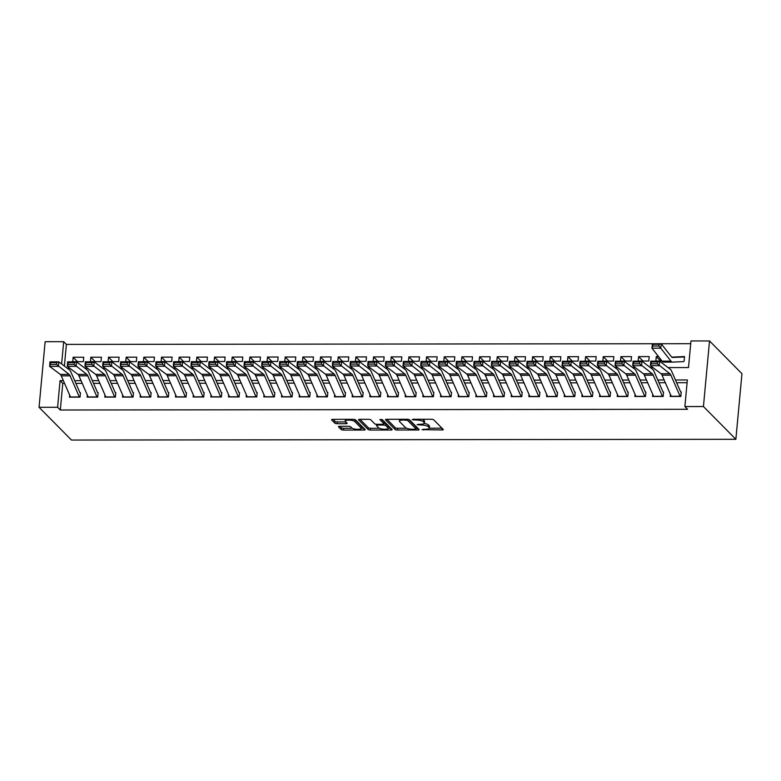<?xml version="1.0" encoding="UTF-8"?>
<svg xmlns="http://www.w3.org/2000/svg" width="781" height="781" viewBox="0 0 781 781"><rect width="100%" height="100%" fill="white"/><g stroke="black" fill="none" stroke-linecap="round" stroke-linejoin="round"><path stroke-width="1.17" d="M422.013 429.618L442.026 429.97A1.826 0.508 -174.7 0 0 443.305 429.599A1.826 0.508 -174.7 0 0 443.227 429.433L433.68 419.787A1.826 0.508 -174.7 0 0 431.415 419.251L412.993 419.27L412.143 419.651L416.117 420.022A5.828 1.64 -174.7 0 1 423.361 421.73L424.161 422.531A5.828 1.64 -174.7 0 1 424.415 423.077A5.828 1.64 -174.7 0 1 420.305 424.249L417.083 424.63L421.047 425.001A5.828 1.64 -174.7 0 1 428.3 426.709L429.091 427.519A5.828 1.64 -174.7 0 1 429.345 428.056A5.828 1.64 -174.7 0 1 425.245 429.238L422.013 429.618M339.686 426.299A1.826 0.508 -174.7 0 0 338.407 426.67A1.826 0.508 -174.7 0 0 338.485 426.836L341.16 429.55A1.826 0.508 -174.7 0 0 343.425 430.077L363.887 430.058A1.826 0.508 -174.7 0 0 365.176 429.687A1.826 0.508 -174.7 0 0 365.098 429.521L355.55 419.875A1.826 0.508 -174.7 0 0 353.285 419.338L332.813 419.358A1.826 0.508 -174.7 0 0 331.534 419.729A1.826 0.508 -174.7 0 0 331.613 419.905L334.844 423.165A1.826 0.508 -174.7 0 0 337.109 423.702L345.876 423.692A1.826 0.508 -174.7 0 0 347.154 423.322A1.826 0.508 -174.7 0 0 347.076 423.156L345.466 421.535A4.871 1.367 -174.7 0 1 345.261 421.076A4.871 1.367 -174.7 0 1 349.458 420.11A4.871 1.367 -174.7 0 1 354.75 421.525L361.037 427.871A4.871 1.367 -174.7 0 1 361.252 428.33A4.871 1.367 -174.7 0 1 357.054 429.296A4.871 1.367 -174.7 0 1 351.753 427.881L350.708 426.826A1.826 0.508 -174.7 0 0 348.443 426.289L339.686 426.299M64.569 383.412L62.773 383.412L60.303 410.005L57.599 407.272L39.05 407.291L71.481 440.054L735.868 439.303L741.95 373.709L709.519 340.946L690.97 340.965L688.5 367.558L668.067 367.578M60.303 410.005L687.583 409.293L684.878 406.559L703.437 406.54L735.868 439.303M395.098 429.482A1.826 0.508 -174.7 0 0 397.363 430.019L417.835 429.999A1.826 0.508 -174.7 0 0 419.114 429.628A1.826 0.508 -174.7 0 0 419.036 429.462L409.488 419.807A1.826 0.508 -174.7 0 0 407.223 419.28L386.751 419.299A1.826 0.508 -174.7 0 0 385.472 419.67A1.826 0.508 -174.7 0 0 385.55 419.836L395.098 429.482L395.264 427.715A1.826 0.508 -174.7 0 0 397.529 428.252L406.579 428.232M390.861 430.028L370.399 430.048A1.826 0.508 -174.7 0 1 368.134 429.521L358.577 419.866A1.826 0.508 -174.7 0 1 358.499 419.7A1.826 0.508 -174.7 0 1 359.787 419.329L368.544 419.319A1.826 0.508 -174.7 0 1 370.809 419.856L374.685 423.771A1.826 0.508 -174.7 0 0 376.95 424.298L382.758 424.298A1.826 0.508 -174.7 0 0 384.037 423.927A1.826 0.508 -174.7 0 0 383.959 423.761L379.878 419.563L382.358 419.68L392.062 429.491A1.826 0.508 -174.7 0 1 392.14 429.657A1.826 0.508 -174.7 0 1 390.861 430.028L391.008 428.427M73.15 357.249L72.74 361.681L83.342 361.671L83.752 357.239L73.15 357.249L77.534 361.681M90.821 357.229L90.411 361.662L101.013 361.652L101.423 357.22L90.821 357.229L95.204 361.662M108.491 357.21L108.081 361.642L118.683 361.632L119.093 357.2L108.491 357.21L112.874 361.632M126.161 357.19L125.751 361.623L136.353 361.613L136.763 357.181L126.161 357.19L130.544 361.613M143.831 357.171L143.421 361.603L154.023 361.593L154.433 357.161L143.831 357.171L148.214 361.593M161.501 357.151L161.091 361.583L171.693 361.574L172.103 357.142L161.501 357.151L165.884 361.574M179.171 357.132L178.761 361.564L189.363 361.554L189.773 357.122L179.171 357.132L183.555 361.554M196.841 357.112L196.431 361.544L207.033 361.535L207.443 357.102L196.841 357.112L201.225 361.535M214.511 357.093L214.101 361.525L224.703 361.515L225.113 357.083L214.511 357.093L218.895 361.515M232.182 357.073L231.772 361.505L242.374 361.486L242.784 357.054L232.182 357.073L236.565 361.496M249.852 357.054L249.442 361.486L260.034 361.466L260.454 357.034L249.852 357.054L254.235 361.476M267.522 357.034L267.102 361.466L277.704 361.447L278.124 357.015L267.522 357.034L271.895 361.457M285.192 357.015L284.772 361.447L295.374 361.427L295.794 356.995L285.192 357.015L289.566 361.437M302.862 356.985L302.442 361.427L313.044 361.408L313.464 356.976L302.862 356.985L307.236 361.418M320.522 356.966L320.112 361.398L330.714 361.388L331.124 356.956L320.522 356.966L324.906 361.398M338.193 356.946L337.782 361.378L348.385 361.369L348.795 356.937L338.193 356.946L342.576 361.378M355.863 356.927L355.453 361.359L366.055 361.349L366.465 356.917L355.863 356.927L360.246 361.359M373.533 356.907L373.123 361.339L383.725 361.33L384.135 356.897L373.533 356.907L377.916 361.339M391.203 356.888L390.793 361.32L401.395 361.31L401.805 356.878L391.203 356.888L395.586 361.32M408.873 356.868L408.463 361.3L419.065 361.291L419.475 356.858L408.873 356.868L413.256 361.3M426.543 356.849L426.133 361.281L436.735 361.271L437.145 356.839L426.543 356.849L430.927 361.281M444.213 356.829L443.803 361.261L454.405 361.252L454.815 356.819L444.213 356.829L448.597 361.261M461.883 356.81L461.473 361.242L472.075 361.232L472.485 356.8L461.883 356.81L466.267 361.232M479.554 356.79L479.143 361.222L489.746 361.212L490.156 356.78L479.554 356.79L483.937 361.212M497.224 356.771L496.814 361.203L507.416 361.193L507.826 356.761L497.224 356.771L501.607 361.193M514.894 356.751L514.484 361.183L525.086 361.173L525.496 356.741L514.894 356.751L519.277 361.173M532.564 356.732L532.154 361.164L542.756 361.154L543.166 356.722L532.564 356.732L536.947 361.154M550.234 356.712L549.824 361.144L560.426 361.134L560.836 356.702L550.234 356.712L554.617 361.134M567.904 356.692L567.494 361.125L578.096 361.115L578.506 356.683L567.904 356.692L572.288 361.115M585.574 356.673L585.164 361.105L595.766 361.086L596.176 356.653L585.574 356.673L589.958 361.095M603.244 356.653L602.834 361.086L613.436 361.066L613.846 356.634L603.244 356.653L607.628 361.076M620.915 356.634L620.505 361.066L631.107 361.047L631.517 356.614L620.915 356.634L625.298 361.056M638.585 356.614L638.175 361.047L648.777 361.027L649.187 356.595L638.585 356.614L642.968 361.037M658.529 356.585L656.255 356.585L660.638 361.017M670.42 394.366L670.225 396.465L680.827 396.445L681.237 392.013M652.75 394.385L652.555 396.484L663.157 396.465L663.567 392.033M635.08 394.405L634.885 396.504L645.487 396.484L645.897 392.052M617.41 394.425L617.215 396.523L627.817 396.504L628.227 392.072M599.74 394.444L599.544 396.543L610.146 396.533L610.557 392.101M582.07 394.464L581.874 396.563L592.476 396.553L592.886 392.121M564.399 394.483L564.204 396.582L574.806 396.572L575.216 392.14M546.729 394.503L546.534 396.602L557.136 396.592L557.546 392.16M529.059 394.522L528.864 396.621L539.466 396.611L539.876 392.179M511.389 394.542L511.194 396.641L521.796 396.631L522.206 392.199M493.719 394.561L493.524 396.66L504.126 396.65L504.536 392.218M476.049 394.581L475.854 396.68L486.456 396.67L486.866 392.238M458.379 394.6L458.183 396.699L468.785 396.689L469.196 392.257M440.709 394.62L440.513 396.719L451.115 396.709L451.525 392.277M423.038 394.639L422.843 396.738L433.445 396.728L433.855 392.296M405.368 394.659L405.173 396.758L415.775 396.748L416.185 392.316M387.698 394.678L387.503 396.777L398.105 396.768L398.515 392.335M370.028 394.698L369.833 396.797L380.435 396.787L380.845 392.355M352.358 394.717L352.163 396.816L362.765 396.807L363.175 392.374M334.688 394.737L334.493 396.846L345.095 396.826L345.514 392.394M317.018 394.766L316.822 396.865L327.424 396.846L327.844 392.413M299.348 394.786L299.152 396.885L309.754 396.865L310.174 392.433M281.677 394.805L281.492 396.904L292.084 396.885L292.504 392.452M264.007 394.825L263.822 396.924L274.424 396.904L274.834 392.472M246.347 394.844L246.152 396.943L256.754 396.933L257.164 392.501M228.677 394.864L228.482 396.963L239.084 396.953L239.494 392.521M211.007 394.883L210.811 396.982L221.413 396.973L221.824 392.54M193.337 394.903L193.141 397.002L203.743 396.992L204.153 392.56M175.666 394.922L175.471 397.021L186.073 397.012L186.483 392.579M157.996 394.942L157.801 397.041L168.403 397.031L168.813 392.599M140.326 394.961L140.131 397.06L150.733 397.051L151.143 392.618M122.656 394.981L122.461 397.08L133.063 397.07L133.473 392.638M104.986 395.001L104.791 397.099L115.393 397.09L115.803 392.658M87.316 395.02L87.121 397.119L97.723 397.109L98.133 392.677M687.095 382.7L676.639 382.719M665.344 382.729L658.969 382.739M647.674 382.749L641.299 382.758M630.003 382.768L623.628 382.778M612.333 382.788L605.958 382.797M594.663 382.807L588.288 382.817M576.993 382.827L570.618 382.836M559.323 382.846L552.948 382.856M541.653 382.866L535.278 382.875M523.983 382.885L517.608 382.895M506.313 382.905L499.938 382.915M488.642 382.924L482.267 382.934M470.972 382.944L464.597 382.954M453.302 382.963L446.937 382.973M435.632 382.983L429.267 382.993M417.962 383.012L411.597 383.012M400.292 383.032L393.927 383.032M382.622 383.051L376.257 383.051M364.952 383.071L358.586 383.071M347.281 383.09L340.916 383.09M329.621 383.11L323.246 383.12M311.951 383.129L305.576 383.139M294.281 383.149L287.906 383.159M276.611 383.168L270.236 383.178M258.941 383.188L252.566 383.198M241.27 383.207L234.896 383.217M223.6 383.227L217.225 383.237M205.93 383.246L199.555 383.256M188.26 383.266L181.885 383.276M170.59 383.286L164.215 383.295M152.92 383.305L146.545 383.315M135.25 383.325L128.875 383.334M117.58 383.344L111.205 383.354M99.909 383.364L93.535 383.373M82.239 383.383L75.864 383.393M80.463 392.697L80.052 397.129L69.45 397.138L69.646 395.04M690.716 343.699L66.395 344.401L64.384 366.064M684.117 360.988L684.527 356.556L673.876 357.034M656.255 356.585L655.845 361.017L662.005 361.017M39.05 407.291L45.132 341.697L63.691 341.678L61.621 363.975M66.395 344.401L63.691 341.678M63.378 380.679L60.069 380.679L57.599 407.272M684.878 406.559L687.348 379.966L675.448 379.986M664.153 379.996L657.778 380.005M646.483 380.015L640.108 380.025M628.812 380.035L622.437 380.044M611.142 380.054L604.767 380.064M593.472 380.074L587.097 380.083M575.802 380.093L569.427 380.103M558.132 380.113L551.757 380.122M540.462 380.132L534.087 380.142M522.792 380.152L516.417 380.162M505.122 380.171L498.747 380.181M487.451 380.201L481.076 380.201M469.781 380.22L463.406 380.22M452.111 380.24L445.736 380.24M434.441 380.259L428.066 380.259M416.771 380.279L410.406 380.279M399.101 380.298L392.736 380.298M381.431 380.318L375.065 380.327M363.761 380.337L357.395 380.347M346.09 380.357L339.725 380.367M328.42 380.376L322.055 380.386M310.75 380.396L304.385 380.406M293.09 380.415L286.715 380.425M275.42 380.435L269.045 380.445M257.75 380.454L251.375 380.464M240.079 380.474L233.704 380.484M222.409 380.493L216.034 380.503M204.739 380.513L198.364 380.523M187.069 380.532L180.694 380.542M169.399 380.552L163.024 380.562M151.729 380.572L145.354 380.581M134.059 380.601L127.684 380.601M116.389 380.62L110.014 380.62M98.718 380.64L92.343 380.64M81.048 380.659L74.673 380.659M703.437 406.54L709.519 340.946M67.293 368.261L69.851 368.261M84.963 368.241L87.521 368.241M102.633 368.222L105.191 368.222M120.303 368.202L122.861 368.202M137.973 368.183L140.531 368.183M155.644 368.163L158.201 368.163M173.314 368.144L175.862 368.144M190.984 368.124L193.532 368.124M208.654 368.105L211.202 368.095M226.324 368.085L228.872 368.076M243.984 368.066L246.542 368.056M261.655 368.046L264.212 368.036M279.325 368.027L281.882 368.017M296.995 367.997L299.553 367.997M314.665 367.978L317.223 367.978M332.335 367.958L334.893 367.958M350.005 367.939L352.563 367.939M367.675 367.919L370.233 367.919M385.345 367.9L387.903 367.9M403.016 367.88L405.573 367.88M420.686 367.861L423.243 367.861M438.356 367.841L440.914 367.841M456.026 367.822L458.584 367.822M473.696 367.802L476.254 367.802M491.366 367.783L493.924 367.783M509.036 367.763L511.594 367.763M526.706 367.744L529.264 367.744M544.377 367.724L546.934 367.714M562.047 367.705L564.604 367.695M579.717 367.685L582.275 367.675M597.387 367.666L599.945 367.656M615.057 367.646L617.615 367.636M632.727 367.626L635.285 367.617M650.397 367.597L652.955 367.597M62.773 383.412L60.069 380.679M429.345 428.056L429.511 426.289A5.828 1.64 -174.7 0 0 429.257 425.743L429.091 427.519M424.2 423.458A5.828 1.64 -174.7 0 1 428.466 424.942L429.257 425.743M424.415 423.077L424.571 421.301A5.828 1.64 -174.7 0 0 424.327 420.754L424.161 422.531M422.365 419.26A5.828 1.64 -174.7 0 1 423.527 419.953L424.327 420.754M429.306 428.213L442.007 428.193M386.937 419.299L395.264 427.715M416.146 428.222L417.815 428.222M415.18 429.247L416.029 428.876L407.643 420.403L403.543 420.032A5.828 1.64 -174.7 0 0 399.433 421.213A5.828 1.64 -174.7 0 0 399.687 421.75L405.417 427.539A5.828 1.64 -174.7 0 0 412.671 429.247L415.18 429.247M416.166 427.324L416.029 428.876M408.6 419.436L416.185 427.1M399.638 419.29A5.828 1.64 -174.7 0 0 399.599 419.436L399.433 421.213M390.842 428.252L388.196 428.261A4.871 1.367 -174.7 0 0 387.981 427.822L385.765 425.577A1.826 0.508 -174.7 0 0 383.5 425.049L377.692 425.049A1.826 0.508 -174.7 0 0 376.403 425.42A1.826 0.508 -174.7 0 0 376.481 425.586L378.697 427.832A4.871 1.367 -174.7 0 0 383.998 429.238A4.871 1.367 -174.7 0 0 388.186 428.271L388.352 426.504A4.871 1.367 -174.7 0 0 388.147 426.045L387.981 427.822M379.361 428.271L370.565 428.281L370.399 430.048M359.973 419.329L368.3 427.744A1.826 0.508 -174.7 0 0 370.565 428.281M384.096 422.306A1.826 0.508 -174.7 0 0 384.203 422.15A1.826 0.508 -174.7 0 0 384.125 421.984L381.548 419.377M384.096 423.292A1.826 0.508 -174.7 0 1 385.931 423.81L388.147 426.045M361.252 428.33L361.408 426.553A4.871 1.367 -174.7 0 0 361.203 426.104L361.037 427.871M354.545 419.465A4.871 1.367 -174.7 0 1 354.916 419.748L361.203 426.104M332.999 419.358L335.01 421.398A1.826 0.508 -174.7 0 0 337.275 421.935L345.856 421.925M339.872 426.299L341.326 427.773A1.826 0.508 -174.7 0 0 343.591 428.31L352.368 428.3M361.252 428.291L363.878 428.281M684.449 357.376L684.341 357.268A6.492 1.982 89.9 0 0 683.765 356.985A6.492 1.982 89.9 0 0 683.736 356.985L672.519 357.464A9.274 2.821 -90.1 0 1 672.49 357.464A9.274 2.821 -90.1 0 1 671.465 356.829L661.282 343.845L660.775 348.17L670.957 361.154A13.912 4.237 89.9 0 0 672.49 362.101A13.912 4.237 89.9 0 0 672.548 362.101L683.756 361.623M658.91 346.003L659.115 344.265L652.936 344.275L652.731 346.003L658.91 346.003L660.775 348.17L651.94 348.18L662.122 361.164A13.912 4.237 89.9 0 0 663.655 362.111A13.912 4.237 89.9 0 0 663.713 362.111L672.441 362.101M652.731 346.003L651.94 348.18L652.447 343.855L661.282 343.845L659.115 344.265M683.765 356.985L674.93 356.995A6.492 1.982 89.9 0 0 674.93 356.995A6.492 1.982 89.9 0 0 674.901 356.995L671.728 357.132M652.447 343.855L652.936 344.275M671.338 396.455A6.492 1.982 -90.1 0 1 671.26 396.279L662.044 375.173A9.274 2.821 89.9 0 0 661.058 373.728L650.417 365.684L650.729 361.164L659.564 361.154L670.205 369.198A13.912 4.237 -90.1 0 1 671.689 371.365L680.7 392.013M657.436 361.974L659.564 361.154L659.252 365.674L650.417 365.684L651.12 363.79L657.309 363.78L657.436 361.974L651.247 361.974L651.12 363.79M680.173 396.445A6.492 1.982 -90.1 0 1 680.095 396.27L670.879 375.163A9.274 2.821 89.9 0 0 669.893 373.718L657.309 363.78M651.247 361.974L650.729 361.164M653.668 396.475A6.492 1.982 -90.1 0 1 653.59 396.309L644.374 375.192A9.274 2.821 89.9 0 0 643.388 373.748L632.747 365.703L633.059 361.183L641.894 361.173L652.535 369.228A13.912 4.237 -90.1 0 1 654.019 371.385L663.03 392.033M639.766 361.993L641.894 361.173L641.582 365.693L632.747 365.703L633.45 363.809L639.639 363.8L639.766 361.993L633.576 361.993L633.45 363.809M662.503 396.465A6.492 1.982 -90.1 0 1 662.425 396.289L653.209 375.183A9.274 2.821 89.9 0 0 652.223 373.738L639.639 363.8M633.576 361.993L633.059 361.183M635.998 396.504A6.492 1.982 -90.1 0 1 635.919 396.328L626.704 375.212A9.274 2.821 89.9 0 0 625.718 373.777L615.077 365.723L615.389 361.203L624.224 361.193L634.865 369.247A13.912 4.237 -90.1 0 1 636.349 371.405L645.36 392.052M622.096 362.013L624.224 361.193L623.912 365.713L615.077 365.723L615.779 363.829L621.969 363.819L622.096 362.013L615.906 362.013L615.779 363.829M644.833 396.494A6.492 1.982 -90.1 0 1 644.755 396.318L635.539 375.202A9.274 2.821 89.9 0 0 634.553 373.757L621.969 363.819M615.906 362.013L615.389 361.203M618.327 396.523A6.492 1.982 -90.1 0 1 618.249 396.348L609.034 375.231A9.274 2.821 89.9 0 0 608.048 373.796L597.406 365.742L597.719 361.222L606.554 361.212L617.195 369.267A13.912 4.237 -90.1 0 1 618.679 371.424L627.69 392.082M604.426 362.033L606.554 361.212L606.241 365.733L597.406 365.742L598.109 363.848L604.299 363.839L604.426 362.033L598.236 362.042L598.109 363.848M627.163 396.514A6.492 1.982 -90.1 0 1 627.084 396.338L617.869 375.222A9.274 2.821 89.9 0 0 616.883 373.787L604.299 363.839M598.236 362.042L597.719 361.222M600.657 396.543A6.492 1.982 -90.1 0 1 600.579 396.367L591.363 375.251A9.274 2.821 89.9 0 0 590.377 373.816L579.736 365.762L580.049 361.242L588.884 361.232L599.525 369.286A13.912 4.237 -90.1 0 1 601.009 371.444L610.02 392.101M586.756 362.052L588.884 361.232L588.571 365.752L579.736 365.762L580.439 363.868L586.629 363.858L586.756 362.052L580.566 362.062L580.439 363.868M609.492 396.533A6.492 1.982 -90.1 0 1 609.414 396.357L600.198 375.241A9.274 2.821 89.9 0 0 599.212 373.806L586.629 363.858M580.566 362.062L580.049 361.242M582.987 396.563A6.492 1.982 -90.1 0 1 582.909 396.387L573.693 375.27A9.274 2.821 89.9 0 0 572.707 373.835L562.066 365.781L562.379 361.261L571.214 361.252L581.855 369.306A13.912 4.237 -90.1 0 1 583.339 371.463L592.349 392.121M569.085 362.072L571.214 361.252L570.901 365.772L562.066 365.781L562.769 363.887L568.958 363.878L569.085 362.072L562.896 362.081L562.769 363.887M591.822 396.553A6.492 1.982 -90.1 0 1 591.744 396.377L582.528 375.261A9.274 2.821 89.9 0 0 581.542 373.826L568.958 363.878M562.896 362.081L562.379 361.261M565.317 396.582A6.492 1.982 -90.1 0 1 565.239 396.406L556.023 375.29A9.274 2.821 89.9 0 0 555.037 373.855L544.396 365.801L544.708 361.281L553.544 361.271L564.185 369.325A13.912 4.237 -90.1 0 1 565.669 371.483L574.679 392.14M551.415 362.091L553.544 361.271L553.231 365.791L544.396 365.801L545.099 363.907L551.288 363.897L551.415 362.091L545.226 362.101L545.099 363.907M574.152 396.572A6.492 1.982 -90.1 0 1 574.074 396.397L564.858 375.28A9.274 2.821 89.9 0 0 563.872 373.845L551.288 363.897M545.226 362.101L544.708 361.281M547.647 396.602A6.492 1.982 -90.1 0 1 547.569 396.426L538.353 375.31A9.274 2.821 89.9 0 0 537.367 373.874L526.726 365.82L527.048 361.31L535.873 361.291L546.515 369.345A13.912 4.237 -90.1 0 1 547.998 371.502L557.009 392.16M533.745 362.111L535.873 361.291L535.561 365.811L526.726 365.82L527.429 363.926L533.618 363.917L533.745 362.111L527.556 362.12L527.429 363.926M556.482 396.592A6.492 1.982 -90.1 0 1 556.404 396.416L547.188 375.3A9.274 2.821 89.9 0 0 546.202 373.865L533.618 363.917M527.556 362.12L527.048 361.31M529.977 396.621A6.492 1.982 -90.1 0 1 529.899 396.445L520.693 375.329A9.274 2.821 89.9 0 0 519.697 373.894L509.066 365.84L509.378 361.33L518.213 361.32L528.844 369.364A13.912 4.237 -90.1 0 1 530.328 371.522L539.339 392.179M516.075 362.13L518.213 361.32L517.891 365.83L509.066 365.84L509.759 363.946L515.948 363.936L516.075 362.13L509.886 362.14L509.759 363.946M538.812 396.611A6.492 1.982 -90.1 0 1 538.734 396.436L529.528 375.319A9.274 2.821 89.9 0 0 528.532 373.884L515.948 363.936M509.886 362.14L509.378 361.33M512.307 396.641A6.492 1.982 -90.1 0 1 512.229 396.465L503.023 375.349A9.274 2.821 89.9 0 0 502.027 373.914L491.395 365.869L491.708 361.349L500.543 361.339L511.174 369.384A13.912 4.237 -90.1 0 1 512.658 371.541L521.669 392.199M498.405 362.15L500.543 361.339L500.23 365.859L491.395 365.869L492.098 363.966L498.278 363.956L498.405 362.15L492.215 362.159L492.098 363.966M521.142 396.631A6.492 1.982 -90.1 0 1 521.064 396.455L511.858 375.339A9.274 2.821 89.9 0 0 510.862 373.904L498.278 363.956M492.215 362.159L491.708 361.349M494.637 396.66A6.492 1.982 -90.1 0 1 494.558 396.484L485.352 375.368A9.274 2.821 89.9 0 0 484.366 373.933L473.725 365.889L474.038 361.369L482.873 361.359L493.514 369.403A13.912 4.237 -90.1 0 1 494.988 371.561L503.999 392.218M480.735 362.169L482.873 361.359L482.56 365.879L473.725 365.889L474.428 363.985L480.608 363.975L480.735 362.169L474.545 362.179L474.428 363.985M503.472 396.65A6.492 1.982 -90.1 0 1 503.394 396.475L494.188 375.358A9.274 2.821 89.9 0 0 493.201 373.923L480.608 363.975M474.545 362.179L474.038 361.369M476.966 396.68A6.492 1.982 -90.1 0 1 476.888 396.504L467.682 375.388A9.274 2.821 89.9 0 0 466.696 373.953L456.055 365.908L456.368 361.388L465.203 361.378L475.844 369.423A13.912 4.237 -90.1 0 1 477.318 371.58L486.329 392.238M463.065 362.189L465.203 361.378L464.89 365.899L456.055 365.908L456.758 364.005L462.938 363.995L463.065 362.189L456.875 362.199L456.758 364.005M485.802 396.67A6.492 1.982 -90.1 0 1 485.723 396.494L476.517 375.378A9.274 2.821 89.9 0 0 475.531 373.943L462.938 363.995M456.875 362.199L456.368 361.388M459.296 396.699A6.492 1.982 -90.1 0 1 459.218 396.523L450.012 375.407A9.274 2.821 89.9 0 0 449.026 373.972L438.385 365.928L438.697 361.408L447.533 361.398L458.174 369.442A13.912 4.237 -90.1 0 1 459.648 371.6L468.659 392.257M445.395 362.208L447.533 361.398L447.22 365.918L438.385 365.928L439.088 364.024L445.268 364.014L445.395 362.208L439.205 362.218L439.088 364.024M468.131 396.689A6.492 1.982 -90.1 0 1 468.053 396.514L458.847 375.397A9.274 2.821 89.9 0 0 457.861 373.962L445.268 364.014M439.205 362.218L438.697 361.408M441.626 396.719A6.492 1.982 -90.1 0 1 441.548 396.543L432.342 375.427A9.274 2.821 89.9 0 0 431.356 373.992L420.715 365.947L421.027 361.427L429.862 361.418L440.504 369.462A13.912 4.237 -90.1 0 1 441.978 371.619L450.988 392.277M427.724 362.228L429.862 361.418L429.55 365.938L420.715 365.947L421.418 364.044L427.597 364.034L427.724 362.228L421.535 362.238L421.418 364.044M450.461 396.709A6.492 1.982 -90.1 0 1 450.383 396.533L441.177 375.417A9.274 2.821 89.9 0 0 440.191 373.982L427.597 364.034M421.535 362.238L421.027 361.427M423.956 396.738A6.492 1.982 -90.1 0 1 423.878 396.563L414.672 375.456A9.274 2.821 89.9 0 0 413.686 374.011L403.045 365.967L403.357 361.447L412.192 361.437L422.833 369.481A13.912 4.237 -90.1 0 1 424.308 371.639L433.318 392.296M410.054 362.247L412.192 361.437L411.88 365.957L403.045 365.967L403.748 364.063L409.927 364.063L410.054 362.247L403.875 362.257L403.748 364.063M432.791 396.728A6.492 1.982 -90.1 0 1 432.713 396.553L423.507 375.446A9.274 2.821 89.9 0 0 422.521 374.001L409.927 364.063M403.875 362.257L403.357 361.447M406.286 396.758A6.492 1.982 -90.1 0 1 406.208 396.582L397.002 375.476A9.274 2.821 89.9 0 0 396.016 374.031L385.375 365.986L385.687 361.466L394.522 361.457L405.163 369.501A13.912 4.237 -90.1 0 1 406.637 371.658L415.648 392.316M392.384 362.267L394.522 361.457L394.21 365.977L385.375 365.986L386.078 364.083L392.257 364.083L392.384 362.267L386.204 362.277L386.078 364.083M415.121 396.748A6.492 1.982 -90.1 0 1 415.043 396.572L405.837 375.466A9.274 2.821 89.9 0 0 404.851 374.021L392.257 364.083M386.204 362.277L385.687 361.466M388.616 396.777A6.492 1.982 -90.1 0 1 388.538 396.602L379.332 375.495A9.274 2.821 89.9 0 0 378.346 374.05L367.705 366.006L368.017 361.486L376.852 361.476L387.493 369.52A13.912 4.237 -90.1 0 1 388.967 371.678L397.978 392.335M374.714 362.286L376.852 361.476L376.54 365.996L367.705 366.006L368.407 364.102L374.587 364.102L374.714 362.286L368.534 362.296L368.407 364.102M397.451 396.768A6.492 1.982 -90.1 0 1 397.373 396.592L388.167 375.485A9.274 2.821 89.9 0 0 387.181 374.04L374.587 364.102M368.534 362.296L368.017 361.486M370.946 396.797A6.492 1.982 -90.1 0 1 370.868 396.621L361.662 375.515A9.274 2.821 89.9 0 0 360.676 374.07L350.034 366.025L350.347 361.505L359.182 361.496L369.823 369.54A13.912 4.237 -90.1 0 1 371.297 371.697L380.308 392.355M357.044 362.316L359.182 361.496L358.87 366.016L350.034 366.025L350.737 364.122L356.917 364.122L357.044 362.316L350.864 362.316L350.737 364.122M379.781 396.787A6.492 1.982 -90.1 0 1 379.703 396.611L370.497 375.505A9.274 2.821 89.9 0 0 369.511 374.06L356.917 364.122M350.864 362.316L350.347 361.505M353.285 396.816A6.492 1.982 -90.1 0 1 353.197 396.641L343.991 375.534A9.274 2.821 89.9 0 0 343.005 374.089L332.364 366.045L332.677 361.525L341.512 361.515L352.153 369.559A13.912 4.237 -90.1 0 1 353.627 371.717L362.638 392.374M339.374 362.335L341.512 361.515L341.199 366.035L332.364 366.045L333.067 364.141L339.247 364.141L339.374 362.335L333.194 362.335L333.067 364.141M362.111 396.807A6.492 1.982 -90.1 0 1 362.033 396.631L352.827 375.524A9.274 2.821 89.9 0 0 351.84 374.079L339.247 364.141M333.194 362.335L332.677 361.525M335.615 396.836A6.492 1.982 -90.1 0 1 335.527 396.66L326.321 375.554A9.274 2.821 89.9 0 0 325.335 374.109L314.694 366.064L315.007 361.544L323.842 361.535L334.483 369.579A13.912 4.237 -90.1 0 1 335.957 371.746L344.968 392.394M321.704 362.355L323.842 361.535L323.529 366.055L314.694 366.064L315.397 364.171L321.577 364.161L321.704 362.355L315.524 362.355L315.397 364.171M344.45 396.826A6.492 1.982 -90.1 0 1 344.362 396.65L335.156 375.544A9.274 2.821 89.9 0 0 334.17 374.099L321.577 364.161M315.524 362.355L315.007 361.544M317.945 396.855A6.492 1.982 -90.1 0 1 317.857 396.68L308.651 375.573A9.274 2.821 89.9 0 0 307.665 374.128L297.024 366.084L297.336 361.564L306.172 361.554L316.813 369.598A13.912 4.237 -90.1 0 1 318.287 371.766L327.298 392.413M304.034 362.374L306.172 361.554L305.859 366.074L297.024 366.084L297.727 364.19L303.907 364.18L304.034 362.374L297.854 362.374L297.727 364.19M326.78 396.846A6.492 1.982 -90.1 0 1 326.692 396.67L317.486 375.563A9.274 2.821 89.9 0 0 316.5 374.119L303.907 364.18M297.854 362.374L297.336 361.564M300.275 396.875A6.492 1.982 -90.1 0 1 300.187 396.709L290.981 375.593A9.274 2.821 89.9 0 0 289.995 374.148L279.354 366.104L279.666 361.583L288.501 361.574L299.143 369.628A13.912 4.237 -90.1 0 1 300.617 371.785L309.627 392.433M286.363 362.394L288.501 361.574L288.189 366.094L279.354 366.104L280.057 364.21L286.236 364.2L286.363 362.394L280.184 362.394L280.057 364.21M309.11 396.865A6.492 1.982 -90.1 0 1 309.022 396.689L299.816 375.583A9.274 2.821 89.9 0 0 298.83 374.138L286.236 364.2M280.184 362.394L279.666 361.583M282.605 396.904A6.492 1.982 -90.1 0 1 282.517 396.728L273.311 375.612A9.274 2.821 89.9 0 0 272.325 374.177L261.684 366.123L261.996 361.603L270.831 361.593L281.472 369.647A13.912 4.237 -90.1 0 1 282.956 371.805L291.957 392.452M268.693 362.413L270.831 361.593L270.519 366.113L261.684 366.123L262.387 364.229L268.566 364.219L268.693 362.413L262.514 362.413L262.387 364.229M291.44 396.894A6.492 1.982 -90.1 0 1 291.352 396.719L282.146 375.602A9.274 2.821 89.9 0 0 281.16 374.158L268.566 364.219M262.514 362.413L261.996 361.603M264.935 396.924A6.492 1.982 -90.1 0 1 264.847 396.748L255.641 375.632A9.274 2.821 89.9 0 0 254.655 374.197L244.014 366.143L244.326 361.623L253.161 361.613L263.802 369.667A13.912 4.237 -90.1 0 1 265.286 371.824L274.297 392.482M251.023 362.433L253.161 361.613L252.849 366.133L244.014 366.143L244.717 364.249L250.896 364.239L251.023 362.433L244.844 362.443L244.717 364.249M273.77 396.914A6.492 1.982 -90.1 0 1 273.682 396.738L264.476 375.622A9.274 2.821 89.9 0 0 263.49 374.187L250.896 364.239M244.844 362.443L244.326 361.623M247.265 396.943A6.492 1.982 -90.1 0 1 247.177 396.768L237.971 375.651A9.274 2.821 89.9 0 0 236.985 374.216L226.344 366.162L226.656 361.642L235.491 361.632L246.132 369.686A13.912 4.237 -90.1 0 1 247.616 371.844L256.627 392.501M233.353 362.452L235.491 361.632L235.179 366.152L226.344 366.162L227.046 364.268L233.236 364.258L233.353 362.452L227.173 362.462L227.046 364.268M256.1 396.933A6.492 1.982 -90.1 0 1 256.012 396.758L246.806 375.641A9.274 2.821 89.9 0 0 245.82 374.206L233.236 364.258M227.173 362.462L226.656 361.642M229.594 396.963A6.492 1.982 -90.1 0 1 229.507 396.787L220.301 375.671A9.274 2.821 89.9 0 0 219.315 374.236L208.673 366.182L208.986 361.662L217.821 361.652L228.462 369.706A13.912 4.237 -90.1 0 1 229.946 371.863L238.957 392.521M215.683 362.472L217.821 361.652L217.508 366.172L208.673 366.182L209.376 364.288L215.566 364.278L215.683 362.472L209.503 362.482L209.376 364.288M238.43 396.953A6.492 1.982 -90.1 0 1 238.342 396.777L229.136 375.661A9.274 2.821 89.9 0 0 228.15 374.226L215.566 364.278M209.503 362.482L208.986 361.662M211.924 396.982A6.492 1.982 -90.1 0 1 211.846 396.807L202.63 375.69A9.274 2.821 89.9 0 0 201.644 374.255L191.003 366.201L191.316 361.681L200.151 361.671L210.792 369.725A13.912 4.237 -90.1 0 1 212.276 371.883L221.287 392.54M198.013 362.491L200.151 361.671L199.838 366.191L191.003 366.201L191.706 364.307L197.896 364.297L198.013 362.491L191.833 362.501L191.706 364.307M220.759 396.973A6.492 1.982 -90.1 0 1 220.672 396.797L211.466 375.681A9.274 2.821 89.9 0 0 210.479 374.245L197.896 364.297M191.833 362.501L191.316 361.681M194.254 397.002A6.492 1.982 -90.1 0 1 194.176 396.826L184.96 375.71A9.274 2.821 89.9 0 0 183.974 374.275L173.333 366.221L173.646 361.71L182.481 361.691L193.122 369.745A13.912 4.237 -90.1 0 1 194.606 371.902L203.616 392.56M180.343 362.511L182.481 361.691L182.168 366.211L173.333 366.221L174.036 364.327L180.226 364.317L180.343 362.511L174.163 362.521L174.036 364.327M203.089 396.992A6.492 1.982 -90.1 0 1 203.011 396.816L193.795 375.7A9.274 2.821 89.9 0 0 192.809 374.265L180.226 364.317M174.163 362.521L173.646 361.71M176.584 397.021A6.492 1.982 -90.1 0 1 176.506 396.846L167.29 375.729A9.274 2.821 89.9 0 0 166.304 374.294L155.663 366.24L155.975 361.73L164.811 361.72L175.452 369.764A13.912 4.237 -90.1 0 1 176.936 371.922L185.946 392.579M162.673 362.53L164.811 361.72L164.498 366.23L155.663 366.24L156.366 364.346L162.555 364.336L162.673 362.53L156.493 362.54L156.366 364.346M185.419 397.012A6.492 1.982 -90.1 0 1 185.341 396.836L176.125 375.72A9.274 2.821 89.9 0 0 175.139 374.284L162.555 364.336M156.493 362.54L155.975 361.73M158.914 397.041A6.492 1.982 -90.1 0 1 158.836 396.865L149.62 375.749A9.274 2.821 89.9 0 0 148.634 374.314L137.993 366.269L138.305 361.749L147.14 361.74L157.782 369.784A13.912 4.237 -90.1 0 1 159.265 371.941L168.276 392.599M145.012 362.55L147.14 361.74L146.828 366.26L137.993 366.269L138.696 364.366L144.885 364.356L145.012 362.55L138.823 362.56L138.696 364.366M167.749 397.031A6.492 1.982 -90.1 0 1 167.671 396.855L158.455 375.739A9.274 2.821 89.9 0 0 157.469 374.304L144.885 364.356M138.823 362.56L138.305 361.749M141.244 397.06A6.492 1.982 -90.1 0 1 141.166 396.885L131.95 375.768A9.274 2.821 89.9 0 0 130.964 374.333L120.323 366.289L120.635 361.769L129.47 361.759L140.111 369.803A13.912 4.237 -90.1 0 1 141.595 371.961L150.606 392.618M127.342 362.569L129.47 361.759L129.158 366.279L120.323 366.289L121.026 364.385L127.215 364.376L127.342 362.569L121.153 362.579L121.026 364.385M150.079 397.051A6.492 1.982 -90.1 0 1 150.001 396.875L140.785 375.759A9.274 2.821 89.9 0 0 139.799 374.324L127.215 364.376M121.153 362.579L120.635 361.769M123.574 397.08A6.492 1.982 -90.1 0 1 123.496 396.904L114.28 375.788A9.274 2.821 89.9 0 0 113.294 374.353L102.653 366.309L102.965 361.788L111.8 361.779L122.441 369.823A13.912 4.237 -90.1 0 1 123.925 371.981L132.936 392.638M109.672 362.589L111.8 361.779L111.488 366.299L102.653 366.309L103.356 364.405L109.545 364.395L109.672 362.589L103.483 362.599L103.356 364.405M132.409 397.07A6.492 1.982 -90.1 0 1 132.331 396.894L123.115 375.778A9.274 2.821 89.9 0 0 122.129 374.343L109.545 364.395M103.483 362.599L102.965 361.788M105.904 397.099A6.492 1.982 -90.1 0 1 105.826 396.924L96.61 375.807A9.274 2.821 89.9 0 0 95.624 374.372L84.983 366.328L85.295 361.808L94.13 361.798L104.771 369.843A13.912 4.237 -90.1 0 1 106.255 372L115.266 392.658M92.002 362.609L94.13 361.798L93.818 366.318L84.983 366.328L85.685 364.424L91.875 364.415L92.002 362.609L85.812 362.618L85.685 364.424M114.739 397.09A6.492 1.982 -90.1 0 1 114.661 396.914L105.445 375.798A9.274 2.821 89.9 0 0 104.459 374.363L91.875 364.415M85.812 362.618L85.295 361.808M88.233 397.119A6.492 1.982 -90.1 0 1 88.155 396.943L78.94 375.827A9.274 2.821 89.9 0 0 77.954 374.392L67.312 366.348L67.625 361.828L76.46 361.818L87.101 369.862A13.912 4.237 -90.1 0 1 88.585 372.02L97.596 392.677M74.332 362.628L76.46 361.818L76.147 366.338L67.312 366.348L68.015 364.444L74.205 364.434L74.332 362.628L68.142 362.638L68.015 364.444M97.069 397.109A6.492 1.982 -90.1 0 1 96.99 396.933L87.775 375.817A9.274 2.821 89.9 0 0 86.789 374.382L74.205 364.434M68.142 362.638L67.625 361.828M70.563 397.138A6.492 1.982 -90.1 0 1 70.485 396.963L61.269 375.856A9.274 2.821 89.9 0 0 60.283 374.411L49.642 366.367L49.955 361.847L58.79 361.837L69.431 369.882A13.912 4.237 -90.1 0 1 70.915 372.039L79.926 392.697M56.662 362.648L58.79 361.837L58.477 366.357L49.642 366.367L50.345 364.463L56.535 364.463L56.662 362.648L50.472 362.657L50.345 364.463M79.398 397.129A6.492 1.982 -90.1 0 1 79.32 396.953L70.105 375.846A9.274 2.821 89.9 0 0 69.118 374.402L56.535 364.463M50.472 362.657L49.955 361.847M423.673 429.238L423.595 429.989M413.803 419.27L413.735 420.022M418.733 424.259L418.665 425.01M428.466 424.942L428.3 426.709M421.125 424.229L421.047 425.001M423.527 419.953L423.361 421.73M416.185 419.27L416.117 420.022M442.173 428.369L442.026 429.97M417.981 428.388L417.835 429.999M397.529 428.252L397.363 430.019M407.741 419.299L407.643 420.403M406.13 419.28L406.052 420.032M403.611 419.28L403.543 420.032M368.3 427.744L368.134 429.521M384.125 421.984L383.959 423.761M385.931 423.81L385.765 425.577M383.578 424.22L383.5 425.049M377.76 424.298L377.692 425.049M354.916 419.748L354.75 421.525M346.022 422.091L345.876 423.692M337.275 421.935L337.109 423.702M335.01 421.398L334.844 423.165M364.044 428.457L363.887 430.058M343.591 428.31L343.425 430.077M341.326 427.773L341.16 429.55M670.957 361.154L662.122 361.164M683.736 356.985L674.901 356.995M662.044 375.173L670.879 375.163M661.058 373.728L669.893 373.718M671.26 396.279L680.095 396.27M644.374 375.192L653.209 375.183M643.388 373.748L652.223 373.738M653.59 396.309L662.425 396.289M626.704 375.212L635.539 375.202M625.718 373.777L634.553 373.757M635.919 396.328L644.755 396.318M609.034 375.231L617.869 375.222M608.048 373.796L616.883 373.787M618.249 396.348L627.084 396.338M591.363 375.251L600.198 375.241M590.377 373.816L599.212 373.806M600.579 396.367L609.414 396.357M573.693 375.27L582.528 375.261M572.707 373.835L581.542 373.826M582.909 396.387L591.744 396.377M556.023 375.29L564.858 375.28M555.037 373.855L563.872 373.845M565.239 396.406L574.074 396.397M538.353 375.31L547.188 375.3M537.367 373.874L546.202 373.865M547.569 396.426L556.404 396.416M520.693 375.329L529.528 375.319M519.697 373.894L528.532 373.884M529.899 396.445L538.734 396.436M503.023 375.349L511.858 375.339M502.027 373.914L510.862 373.904M512.229 396.465L521.064 396.455M485.352 375.368L494.188 375.358M484.366 373.933L493.201 373.923M494.558 396.484L503.394 396.475M467.682 375.388L476.517 375.378M466.696 373.953L475.531 373.943M476.888 396.504L485.723 396.494M450.012 375.407L458.847 375.397M449.026 373.972L457.861 373.962M459.218 396.523L468.053 396.514M432.342 375.427L441.177 375.417M431.356 373.992L440.191 373.982M441.548 396.543L450.383 396.533M414.672 375.456L423.507 375.446M413.686 374.011L422.521 374.001M423.878 396.563L432.713 396.553M397.002 375.476L405.837 375.466M396.016 374.031L404.851 374.021M406.208 396.582L415.043 396.572M379.332 375.495L388.167 375.485M378.346 374.05L387.181 374.04M388.538 396.602L397.373 396.592M361.662 375.515L370.497 375.505M360.676 374.07L369.511 374.06M370.868 396.621L379.703 396.611M343.991 375.534L352.827 375.524M343.005 374.089L351.84 374.079M353.197 396.641L362.033 396.631M326.321 375.554L335.156 375.544M325.335 374.109L334.17 374.099M335.527 396.66L344.362 396.65M308.651 375.573L317.486 375.563M307.665 374.128L316.5 374.119M317.857 396.68L326.692 396.67M290.981 375.593L299.816 375.583M289.995 374.148L298.83 374.138M300.187 396.709L309.022 396.689M273.311 375.612L282.146 375.602M272.325 374.177L281.16 374.158M282.517 396.728L291.352 396.719M255.641 375.632L264.476 375.622M254.655 374.197L263.49 374.187M264.847 396.748L273.682 396.738M237.971 375.651L246.806 375.641M236.985 374.216L245.82 374.206M247.177 396.768L256.012 396.758M220.301 375.671L229.136 375.661M219.315 374.236L228.15 374.226M229.507 396.787L238.342 396.777M202.63 375.69L211.466 375.681M201.644 374.255L210.479 374.245M211.846 396.807L220.672 396.797M184.96 375.71L193.795 375.7M183.974 374.275L192.809 374.265M194.176 396.826L203.011 396.816M167.29 375.729L176.125 375.72M166.304 374.294L175.139 374.284M176.506 396.846L185.341 396.836M149.62 375.749L158.455 375.739M148.634 374.314L157.469 374.304M158.836 396.865L167.671 396.855M131.95 375.768L140.785 375.759M130.964 374.333L139.799 374.324M141.166 396.885L150.001 396.875M114.28 375.788L123.115 375.778M113.294 374.353L122.129 374.343M123.496 396.904L132.331 396.894M96.61 375.807L105.445 375.798M95.624 374.372L104.459 374.363M105.826 396.924L114.661 396.914M78.94 375.827L87.775 375.817M77.954 374.392L86.789 374.382M88.155 396.943L96.99 396.933M61.269 375.856L70.105 375.846M60.283 374.411L69.118 374.402M70.485 396.963L79.32 396.953M416.244 427.217L416.078 428.994M384.203 422.15L384.037 423.927M376.51 424.288L376.403 425.42M345.417 419.348L345.261 421.076M672.49 362.101L663.655 362.111"/></g></svg>
